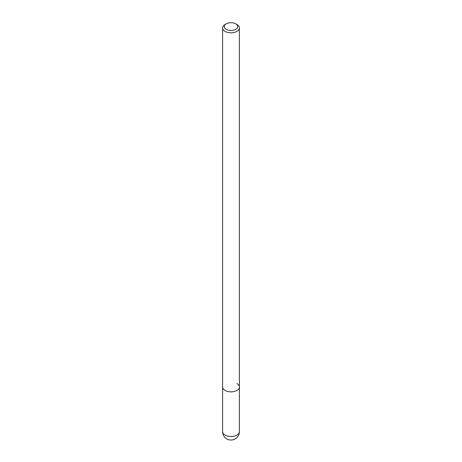 <?xml version="1.0" encoding="UTF-8"?>
<svg xmlns="http://www.w3.org/2000/svg" width="462" height="462" viewBox="0 0 462 462"><rect width="100%" height="100%" fill="white"/><g stroke="black" fill="none" stroke-linecap="round" stroke-linejoin="round"><path stroke-width="0.69" d="M226.241 23.833L225.058 24.521A8.408 4.857 0 0 0 222.592 27.957A8.408 4.857 0 0 0 225.058 31.387A8.408 4.857 0 0 0 234.217 32.438A8.408 4.857 0 0 0 239.408 27.957A8.408 4.857 0 0 0 236.942 24.521L235.759 23.833A6.728 3.881 180 0 1 235.759 29.325A6.728 3.881 180 0 1 226.241 29.325A6.728 3.881 180 0 1 226.241 23.833A6.728 3.881 180 0 1 235.759 23.833L236.942 24.521M236.942 383.564A8.408 4.857 180 0 1 239.408 386.994A8.408 4.857 180 0 1 234.217 391.481A8.408 4.857 180 0 1 225.058 390.43A8.408 4.857 180 0 1 222.592 386.994L222.592 431.618A8.408 8.408 0 0 0 226.796 438.9A8.408 8.408 0 0 0 239.408 431.618A8.408 4.857 180 0 1 234.217 436.105A8.408 4.857 180 0 1 225.058 435.054A8.408 4.857 180 0 1 222.592 431.618M239.408 27.957L239.408 386.994A8.408 4.857 180 0 1 234.217 391.481A8.408 4.857 180 0 1 225.058 390.43A8.408 4.857 180 0 1 222.592 386.994L222.592 27.957M239.408 386.994L239.408 431.618"/></g></svg>
